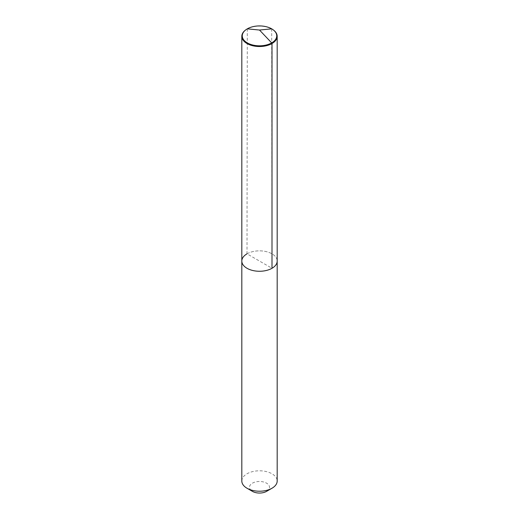 <?xml version="1.0" encoding="UTF-8"?>
<svg xmlns="http://www.w3.org/2000/svg" width="519" height="519" viewBox="0 0 519 519"><rect width="100%" height="100%" fill="white"/><g stroke="black" fill="none" stroke-linecap="round" stroke-linejoin="round"><path stroke-width="0.39" stroke-dasharray="2.6 1.95" d="M241.815 261.057A17.685 10.211 180 0 1 246.999 253.843A17.685 10.211 0 0 1 266.266 251.624A17.685 10.211 0 0 1 277.185 261.057A17.685 10.211 0 0 0 266.266 251.624A17.685 10.211 0 0 0 246.999 253.843L272.001 268.278M241.815 481.009A17.685 10.211 180 0 1 246.999 473.789A17.685 10.211 0 0 1 266.266 471.576A17.685 10.211 0 0 1 277.185 481.009M266.584 491.357A10.023 5.787 0 0 0 266.584 483.176A10.023 5.787 0 0 0 252.416 483.176A10.023 5.787 180 0 0 252.416 491.357M245.266 30.251A17.685 10.211 180 0 1 246.999 29.09A17.685 10.211 180 0 1 273.734 30.251M247.316 28.837L246.999 253.843M271.684 28.837L272.001 253.843"/><path stroke-width="0.78" d="M273.37 29.966A17.231 9.945 180 0 1 271.684 42.902A17.231 9.945 180 0 1 248.264 43.408A17.231 9.945 180 0 1 245.63 29.966A17.231 9.945 180 0 1 247.316 28.837A17.231 9.945 180 0 1 273.37 29.966L273.734 30.251A17.685 10.211 180 0 1 277.185 36.311A17.685 10.211 180 0 1 272.001 43.531L272.001 268.278A17.685 10.211 180 0 1 252.734 270.49A17.685 10.211 180 0 1 241.815 261.057A17.685 10.211 180 0 1 246.999 253.843M266.584 491.357A10.023 5.787 180 0 1 252.416 491.357L246.999 488.23A17.685 10.211 180 0 0 272.001 488.23L266.584 491.357L272.001 488.23A17.685 10.211 0 0 0 277.185 481.009L277.185 261.057A17.685 10.211 0 0 1 272.001 268.278A17.685 10.211 0 0 0 277.185 261.057L277.185 36.311M246.999 488.23A17.685 10.211 180 0 1 241.815 481.009L241.815 36.311A17.685 10.211 180 0 1 245.266 30.251L245.63 29.966M241.815 36.311A17.685 10.211 180 0 0 252.734 45.743A17.685 10.211 180 0 0 272.001 43.531L272.001 268.278A17.685 10.211 180 0 1 252.734 270.49A17.685 10.211 180 0 1 241.815 261.057M271.684 28.837L259.5 30.044L271.684 42.902L259.5 30.044L247.316 28.837"/></g></svg>

